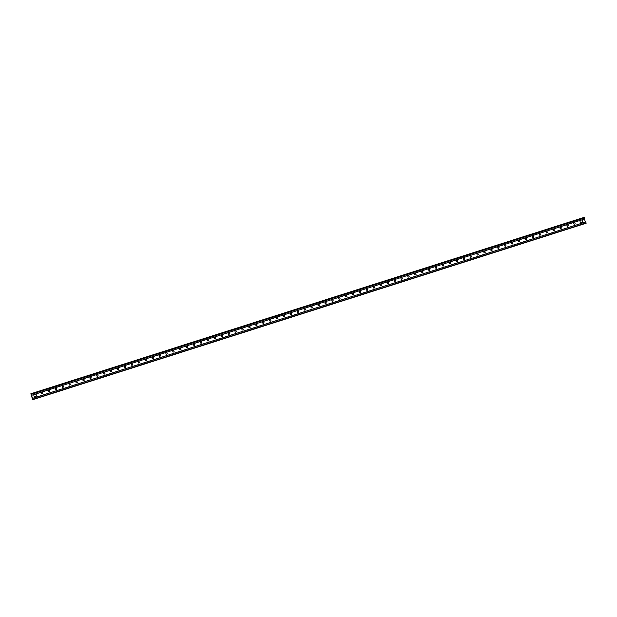 <?xml version="1.0" encoding="UTF-8"?>
<svg xmlns="http://www.w3.org/2000/svg" width="617" height="617" viewBox="0 0 617 617"><rect width="100%" height="100%" fill="white"/><g stroke="black" fill="none" stroke-linecap="round" stroke-linejoin="round"><path stroke-width="0.93" d="M42.334 392.659A0.656 0.648 -66.5 0 1 42.488 393.731A0.656 0.648 -66.5 0 1 41.809 393.862M42.72 393.075A0.656 0.648 -66.5 0 1 41.833 393.877A0.656 0.648 -66.5 0 1 41.663 392.782A0.656 0.648 -66.5 0 1 42.72 393.075M49.244 390.453A0.656 0.648 -66.5 0 1 49.406 391.525A0.656 0.648 -66.5 0 1 48.72 391.656M49.63 390.87A0.656 0.648 -66.5 0 1 48.743 391.672A0.656 0.648 -66.5 0 1 48.573 390.584A0.656 0.648 -66.5 0 1 49.63 390.87M56.162 388.247A0.656 0.648 -66.5 0 1 56.317 389.319A0.656 0.648 -66.5 0 1 55.638 389.458M56.548 388.664A0.656 0.648 -66.5 0 1 55.661 389.466A0.656 0.648 -66.5 0 1 55.491 388.378A0.656 0.648 -66.5 0 1 56.548 388.664M63.096 386.057A0.656 0.648 -66.5 0 1 63.266 387.144A0.656 0.648 -66.5 0 1 62.217 386.859A0.656 0.648 -66.5 0 1 63.096 386.057A0.656 0.648 -66.5 0 1 63.235 387.114A0.656 0.648 -66.5 0 1 62.548 387.252M69.991 383.843A0.656 0.648 -66.5 0 1 70.145 384.915A0.656 0.648 -66.5 0 1 69.466 385.047M70.369 384.252A0.656 0.648 -66.5 0 1 69.49 385.054A0.656 0.648 -66.5 0 1 69.32 383.967A0.656 0.648 -66.5 0 1 70.369 384.252M76.901 381.638A0.656 0.648 -66.5 0 1 77.063 382.71A0.656 0.648 -66.5 0 1 76.038 382.447A0.656 0.648 -66.5 0 1 76.924 381.645A0.656 0.648 -66.5 0 1 77.094 382.733A0.656 0.648 -66.5 0 1 76.4 382.849M83.819 379.432A0.656 0.648 -66.5 0 1 83.974 380.504A0.656 0.648 -66.5 0 1 83.295 380.635M84.197 379.848A0.656 0.648 -66.5 0 1 83.318 380.65A0.656 0.648 -66.5 0 1 83.141 379.555A0.656 0.648 -66.5 0 1 84.197 379.848M90.73 377.226A0.656 0.648 -66.5 0 1 90.884 378.298A0.656 0.648 -66.5 0 1 90.205 378.429M91.115 377.643A0.656 0.648 -66.5 0 1 90.229 378.445A0.656 0.648 -66.5 0 1 90.059 377.357A0.656 0.648 -66.5 0 1 91.115 377.643M97.64 375.028A0.656 0.648 -66.5 0 1 97.802 376.092A0.656 0.648 -66.5 0 1 97.116 376.231M98.026 375.437A0.656 0.648 -66.5 0 1 97.139 376.239A0.656 0.648 -66.5 0 1 96.969 375.151A0.656 0.648 -66.5 0 1 98.026 375.437M104.558 372.822A0.656 0.648 -66.5 0 1 104.713 373.887A0.656 0.648 -66.5 0 1 103.695 373.632A0.656 0.648 -66.5 0 1 104.581 372.83A0.656 0.648 -66.5 0 1 104.751 373.917A0.656 0.648 -66.5 0 1 104.057 374.033M111.492 370.624A0.656 0.648 -66.5 0 1 111.662 371.712A0.656 0.648 -66.5 0 1 110.613 371.426A0.656 0.648 -66.5 0 1 111.492 370.624A0.656 0.648 -66.5 0 1 111.631 371.689A0.656 0.648 -66.5 0 1 110.944 371.82M118.387 368.411A0.656 0.648 -66.5 0 1 118.541 369.483A0.656 0.648 -66.5 0 1 117.862 369.614M118.765 368.827A0.656 0.648 -66.5 0 1 117.886 369.629A0.656 0.648 -66.5 0 1 117.708 368.534A0.656 0.648 -66.5 0 1 118.765 368.827M125.297 366.205A0.656 0.648 -66.5 0 1 125.459 367.277A0.656 0.648 -66.5 0 1 124.433 367.015A0.656 0.648 -66.5 0 1 125.32 366.213A0.656 0.648 -66.5 0 1 125.49 367.308A0.656 0.648 -66.5 0 1 124.796 367.423M132.215 363.999A0.656 0.648 -66.5 0 1 132.37 365.071A0.656 0.648 -66.5 0 1 131.691 365.202M132.593 364.416A0.656 0.648 -66.5 0 1 131.714 365.218A0.656 0.648 -66.5 0 1 131.537 364.13A0.656 0.648 -66.5 0 1 132.593 364.416M139.149 361.809A0.656 0.648 -66.5 0 1 139.319 362.896A0.656 0.648 -66.5 0 1 138.262 362.611A0.656 0.648 -66.5 0 1 139.149 361.809A0.656 0.648 -66.5 0 1 139.28 362.865A0.656 0.648 -66.5 0 1 138.601 363.004M146.036 359.595A0.656 0.648 -66.5 0 1 146.198 360.66A0.656 0.648 -66.5 0 1 145.512 360.798M146.422 360.004A0.656 0.648 -66.5 0 1 145.535 360.806A0.656 0.648 -66.5 0 1 145.365 359.719A0.656 0.648 -66.5 0 1 146.422 360.004M152.954 357.39A0.656 0.648 -66.5 0 1 153.109 358.462A0.656 0.648 -66.5 0 1 152.09 358.199A0.656 0.648 -66.5 0 1 152.977 357.397A0.656 0.648 -66.5 0 1 153.147 358.485A0.656 0.648 -66.5 0 1 152.453 358.6M159.888 355.191A0.656 0.648 -66.5 0 1 160.058 356.279A0.656 0.648 -66.5 0 1 159.009 355.994A0.656 0.648 -66.5 0 1 159.888 355.191A0.656 0.648 -66.5 0 1 160.027 356.256A0.656 0.648 -66.5 0 1 159.34 356.387M166.783 352.978A0.656 0.648 -66.5 0 1 166.937 354.05A0.656 0.648 -66.5 0 1 166.258 354.181M167.161 353.394A0.656 0.648 -66.5 0 1 166.281 354.197A0.656 0.648 -66.5 0 1 166.104 353.109A0.656 0.648 -66.5 0 1 167.161 353.394M173.693 350.772A0.656 0.648 -66.5 0 1 173.855 351.844A0.656 0.648 -66.5 0 1 172.829 351.59A0.656 0.648 -66.5 0 1 173.716 350.788A0.656 0.648 -66.5 0 1 173.886 351.875A0.656 0.648 -66.5 0 1 173.192 351.991M180.634 348.582A0.656 0.648 -66.5 0 1 180.804 349.669A0.656 0.648 -66.5 0 1 179.748 349.384A0.656 0.648 -66.5 0 1 180.634 348.582A0.656 0.648 -66.5 0 1 180.766 349.638A0.656 0.648 -66.5 0 1 180.087 349.777M187.545 346.376A0.656 0.648 -66.5 0 1 187.715 347.464A0.656 0.648 -66.5 0 1 186.658 347.178A0.656 0.648 -66.5 0 1 187.545 346.376A0.656 0.648 -66.5 0 1 187.676 347.433A0.656 0.648 -66.5 0 1 186.997 347.572M194.432 344.163A0.656 0.648 -66.5 0 1 194.594 345.235A0.656 0.648 -66.5 0 1 193.908 345.366M194.818 344.579A0.656 0.648 -66.5 0 1 193.931 345.373A0.656 0.648 -66.5 0 1 193.761 344.286A0.656 0.648 -66.5 0 1 194.818 344.579M201.35 341.957A0.656 0.648 -66.5 0 1 201.504 343.029A0.656 0.648 -66.5 0 1 200.486 342.767A0.656 0.648 -66.5 0 1 201.373 341.965A0.656 0.648 -66.5 0 1 201.543 343.06A0.656 0.648 -66.5 0 1 200.849 343.175M208.261 339.751A0.656 0.648 -66.5 0 1 208.423 340.823A0.656 0.648 -66.5 0 1 207.736 340.954M208.646 340.168A0.656 0.648 -66.5 0 1 207.759 340.97A0.656 0.648 -66.5 0 1 207.59 339.882A0.656 0.648 -66.5 0 1 208.646 340.168M215.179 337.545A0.656 0.648 -66.5 0 1 215.333 338.617A0.656 0.648 -66.5 0 1 214.654 338.756M215.557 337.962A0.656 0.648 -66.5 0 1 214.677 338.764A0.656 0.648 -66.5 0 1 214.5 337.676A0.656 0.648 -66.5 0 1 215.557 337.962M222.089 335.347A0.656 0.648 -66.5 0 1 222.251 336.412A0.656 0.648 -66.5 0 1 221.565 336.55M222.475 335.756A0.656 0.648 -66.5 0 1 221.588 336.558A0.656 0.648 -66.5 0 1 221.418 335.471A0.656 0.648 -66.5 0 1 222.475 335.756M229.03 333.149A0.656 0.648 -66.5 0 1 229.2 334.237A0.656 0.648 -66.5 0 1 228.143 333.951A0.656 0.648 -66.5 0 1 229.03 333.149A0.656 0.648 -66.5 0 1 229.162 334.213A0.656 0.648 -66.5 0 1 228.483 334.345M235.941 330.943A0.656 0.648 -66.5 0 1 236.11 332.031A0.656 0.648 -66.5 0 1 235.054 331.745A0.656 0.648 -66.5 0 1 235.941 330.943A0.656 0.648 -66.5 0 1 236.072 332.008A0.656 0.648 -66.5 0 1 235.393 332.139M242.828 328.73A0.656 0.648 -66.5 0 1 242.99 329.802A0.656 0.648 -66.5 0 1 242.304 329.933M243.214 329.146A0.656 0.648 -66.5 0 1 242.327 329.948A0.656 0.648 -66.5 0 1 242.157 328.853A0.656 0.648 -66.5 0 1 243.214 329.146M249.746 326.524A0.656 0.648 -66.5 0 1 249.9 327.596A0.656 0.648 -66.5 0 1 248.882 327.334A0.656 0.648 -66.5 0 1 249.769 326.54A0.656 0.648 -66.5 0 1 249.939 327.627A0.656 0.648 -66.5 0 1 249.245 327.743M256.657 324.326A0.656 0.648 -66.5 0 1 256.819 325.39A0.656 0.648 -66.5 0 1 256.132 325.529M257.042 324.735A0.656 0.648 -66.5 0 1 256.155 325.537A0.656 0.648 -66.5 0 1 255.986 324.449A0.656 0.648 -66.5 0 1 257.042 324.735M263.575 322.12A0.656 0.648 -66.5 0 1 263.729 323.185A0.656 0.648 -66.5 0 1 263.05 323.323M263.953 322.529A0.656 0.648 -66.5 0 1 263.073 323.331A0.656 0.648 -66.5 0 1 262.896 322.244A0.656 0.648 -66.5 0 1 263.953 322.529M270.485 319.915A0.656 0.648 -66.5 0 1 270.647 320.987A0.656 0.648 -66.5 0 1 269.621 320.724A0.656 0.648 -66.5 0 1 270.508 319.922A0.656 0.648 -66.5 0 1 270.678 321.01A0.656 0.648 -66.5 0 1 269.984 321.125M277.426 317.716A0.656 0.648 -66.5 0 1 277.596 318.804A0.656 0.648 -66.5 0 1 276.539 318.519A0.656 0.648 -66.5 0 1 277.426 317.716A0.656 0.648 -66.5 0 1 277.557 318.781A0.656 0.648 -66.5 0 1 276.879 318.912M284.337 315.511A0.656 0.648 -66.5 0 1 284.506 316.606A0.656 0.648 -66.5 0 1 283.45 316.313A0.656 0.648 -66.5 0 1 284.337 315.511A0.656 0.648 -66.5 0 1 284.468 316.575A0.656 0.648 -66.5 0 1 283.789 316.706M291.224 313.297A0.656 0.648 -66.5 0 1 291.386 314.369A0.656 0.648 -66.5 0 1 290.7 314.5M291.61 313.714A0.656 0.648 -66.5 0 1 290.723 314.516A0.656 0.648 -66.5 0 1 290.553 313.428A0.656 0.648 -66.5 0 1 291.61 313.714M298.142 311.099A0.656 0.648 -66.5 0 1 298.296 312.163A0.656 0.648 -66.5 0 1 297.278 311.909A0.656 0.648 -66.5 0 1 298.165 311.107A0.656 0.648 -66.5 0 1 298.335 312.194A0.656 0.648 -66.5 0 1 297.641 312.31M305.076 308.901A0.656 0.648 -66.5 0 1 305.245 309.989A0.656 0.648 -66.5 0 1 304.196 309.703A0.656 0.648 -66.5 0 1 305.076 308.901A0.656 0.648 -66.5 0 1 305.214 309.958A0.656 0.648 -66.5 0 1 304.528 310.096M311.971 306.688A0.656 0.648 -66.5 0 1 312.125 307.76A0.656 0.648 -66.5 0 1 311.446 307.891M312.349 307.104A0.656 0.648 -66.5 0 1 311.469 307.898A0.656 0.648 -66.5 0 1 311.292 306.811A0.656 0.648 -66.5 0 1 312.349 307.104M318.881 304.482A0.656 0.648 -66.5 0 1 319.043 305.554A0.656 0.648 -66.5 0 1 318.017 305.292A0.656 0.648 -66.5 0 1 318.904 304.49A0.656 0.648 -66.5 0 1 319.074 305.577A0.656 0.648 -66.5 0 1 318.38 305.7M325.822 302.284A0.656 0.648 -66.5 0 1 325.992 303.379A0.656 0.648 -66.5 0 1 324.935 303.086A0.656 0.648 -66.5 0 1 325.822 302.284A0.656 0.648 -66.5 0 1 325.953 303.348A0.656 0.648 -66.5 0 1 325.275 303.479M332.71 300.07A0.656 0.648 -66.5 0 1 332.864 301.142A0.656 0.648 -66.5 0 1 332.185 301.281M333.095 300.487A0.656 0.648 -66.5 0 1 332.208 301.289A0.656 0.648 -66.5 0 1 332.039 300.201A0.656 0.648 -66.5 0 1 333.095 300.487M339.62 297.872A0.656 0.648 -66.5 0 1 339.782 298.937A0.656 0.648 -66.5 0 1 339.095 299.075M340.006 298.281A0.656 0.648 -66.5 0 1 339.119 299.083A0.656 0.648 -66.5 0 1 338.949 297.996A0.656 0.648 -66.5 0 1 340.006 298.281M346.538 295.666A0.656 0.648 -66.5 0 1 346.692 296.731A0.656 0.648 -66.5 0 1 346.014 296.87M346.924 296.075A0.656 0.648 -66.5 0 1 346.037 296.877A0.656 0.648 -66.5 0 1 345.867 295.79A0.656 0.648 -66.5 0 1 346.924 296.075M353.472 293.468A0.656 0.648 -66.5 0 1 353.641 294.556A0.656 0.648 -66.5 0 1 352.592 294.27A0.656 0.648 -66.5 0 1 353.472 293.468A0.656 0.648 -66.5 0 1 353.61 294.533A0.656 0.648 -66.5 0 1 352.924 294.664M360.367 291.255A0.656 0.648 -66.5 0 1 360.521 292.327A0.656 0.648 -66.5 0 1 359.842 292.458M360.744 291.671A0.656 0.648 -66.5 0 1 359.865 292.473A0.656 0.648 -66.5 0 1 359.688 291.378A0.656 0.648 -66.5 0 1 360.744 291.671M367.277 289.049A0.656 0.648 -66.5 0 1 367.439 290.121A0.656 0.648 -66.5 0 1 366.413 289.859A0.656 0.648 -66.5 0 1 367.3 289.065A0.656 0.648 -66.5 0 1 367.47 290.152A0.656 0.648 -66.5 0 1 366.776 290.268M374.195 286.843A0.656 0.648 -66.5 0 1 374.349 287.915A0.656 0.648 -66.5 0 1 373.671 288.054M374.573 287.26A0.656 0.648 -66.5 0 1 373.694 288.062A0.656 0.648 -66.5 0 1 373.516 286.974A0.656 0.648 -66.5 0 1 374.573 287.26M381.105 284.645A0.656 0.648 -66.5 0 1 381.26 285.71A0.656 0.648 -66.5 0 1 380.581 285.848M381.491 285.054A0.656 0.648 -66.5 0 1 380.604 285.856A0.656 0.648 -66.5 0 1 380.434 284.769A0.656 0.648 -66.5 0 1 381.491 285.054M388.016 282.439A0.656 0.648 -66.5 0 1 388.178 283.504A0.656 0.648 -66.5 0 1 387.491 283.643M388.401 282.848A0.656 0.648 -66.5 0 1 387.515 283.65A0.656 0.648 -66.5 0 1 387.345 282.563A0.656 0.648 -66.5 0 1 388.401 282.848M394.934 280.234A0.656 0.648 -66.5 0 1 395.088 281.306A0.656 0.648 -66.5 0 1 394.07 281.043A0.656 0.648 -66.5 0 1 394.957 280.241A0.656 0.648 -66.5 0 1 395.127 281.329A0.656 0.648 -66.5 0 1 394.433 281.445M401.868 278.036A0.656 0.648 -66.5 0 1 402.037 279.131A0.656 0.648 -66.5 0 1 400.988 278.838A0.656 0.648 -66.5 0 1 401.868 278.036A0.656 0.648 -66.5 0 1 402.006 279.1A0.656 0.648 -66.5 0 1 401.32 279.231M408.762 275.822A0.656 0.648 -66.5 0 1 408.917 276.894A0.656 0.648 -66.5 0 1 408.238 277.025M409.14 276.239A0.656 0.648 -66.5 0 1 408.261 277.041A0.656 0.648 -66.5 0 1 408.084 275.953A0.656 0.648 -66.5 0 1 409.14 276.239M415.673 273.624A0.656 0.648 -66.5 0 1 415.835 274.688A0.656 0.648 -66.5 0 1 414.809 274.434A0.656 0.648 -66.5 0 1 415.696 273.632A0.656 0.648 -66.5 0 1 415.866 274.719A0.656 0.648 -66.5 0 1 415.172 274.835M422.591 271.418A0.656 0.648 -66.5 0 1 422.745 272.483A0.656 0.648 -66.5 0 1 422.067 272.621M422.969 271.827A0.656 0.648 -66.5 0 1 422.09 272.629A0.656 0.648 -66.5 0 1 421.912 271.542A0.656 0.648 -66.5 0 1 422.969 271.827M429.525 269.22A0.656 0.648 -66.5 0 1 429.694 270.308A0.656 0.648 -66.5 0 1 428.638 270.022A0.656 0.648 -66.5 0 1 429.525 269.22A0.656 0.648 -66.5 0 1 429.656 270.285A0.656 0.648 -66.5 0 1 428.977 270.416M436.412 267.007A0.656 0.648 -66.5 0 1 436.574 268.079A0.656 0.648 -66.5 0 1 435.887 268.21M436.797 267.423A0.656 0.648 -66.5 0 1 435.911 268.218A0.656 0.648 -66.5 0 1 435.741 267.13A0.656 0.648 -66.5 0 1 436.797 267.423M443.33 264.801A0.656 0.648 -66.5 0 1 443.484 265.873A0.656 0.648 -66.5 0 1 442.466 265.611A0.656 0.648 -66.5 0 1 443.353 264.809A0.656 0.648 -66.5 0 1 443.523 265.904A0.656 0.648 -66.5 0 1 442.829 266.02M450.263 262.611A0.656 0.648 -66.5 0 1 450.433 263.698A0.656 0.648 -66.5 0 1 449.384 263.405A0.656 0.648 -66.5 0 1 450.263 262.611A0.656 0.648 -66.5 0 1 450.402 263.667A0.656 0.648 -66.5 0 1 449.716 263.798M457.158 260.397A0.656 0.648 -66.5 0 1 457.313 261.461A0.656 0.648 -66.5 0 1 456.634 261.6M457.536 260.806A0.656 0.648 -66.5 0 1 456.657 261.608A0.656 0.648 -66.5 0 1 456.48 260.521A0.656 0.648 -66.5 0 1 457.536 260.806M464.069 258.191A0.656 0.648 -66.5 0 1 464.231 259.256A0.656 0.648 -66.5 0 1 463.205 259.001A0.656 0.648 -66.5 0 1 464.092 258.199A0.656 0.648 -66.5 0 1 464.262 259.287A0.656 0.648 -66.5 0 1 463.568 259.402M471.01 255.993A0.656 0.648 -66.5 0 1 471.18 257.081A0.656 0.648 -66.5 0 1 470.123 256.795A0.656 0.648 -66.5 0 1 471.01 255.993A0.656 0.648 -66.5 0 1 471.141 257.058A0.656 0.648 -66.5 0 1 470.462 257.189M477.92 253.788A0.656 0.648 -66.5 0 1 478.09 254.875A0.656 0.648 -66.5 0 1 477.034 254.59A0.656 0.648 -66.5 0 1 477.92 253.788A0.656 0.648 -66.5 0 1 478.052 254.852A0.656 0.648 -66.5 0 1 477.373 254.983M484.808 251.574A0.656 0.648 -66.5 0 1 484.97 252.646A0.656 0.648 -66.5 0 1 484.283 252.777M485.193 251.991A0.656 0.648 -66.5 0 1 484.306 252.793A0.656 0.648 -66.5 0 1 484.137 251.705A0.656 0.648 -66.5 0 1 485.193 251.991M491.726 249.368A0.656 0.648 -66.5 0 1 491.88 250.44A0.656 0.648 -66.5 0 1 490.862 250.178A0.656 0.648 -66.5 0 1 491.749 249.384A0.656 0.648 -66.5 0 1 491.919 250.471A0.656 0.648 -66.5 0 1 491.225 250.587M498.659 247.178A0.656 0.648 -66.5 0 1 498.829 248.265A0.656 0.648 -66.5 0 1 497.78 247.98A0.656 0.648 -66.5 0 1 498.659 247.178A0.656 0.648 -66.5 0 1 498.798 248.235A0.656 0.648 -66.5 0 1 498.112 248.373M505.554 244.964A0.656 0.648 -66.5 0 1 505.709 246.029A0.656 0.648 -66.5 0 1 505.03 246.168M505.932 245.373A0.656 0.648 -66.5 0 1 505.053 246.175A0.656 0.648 -66.5 0 1 504.876 245.088A0.656 0.648 -66.5 0 1 505.932 245.373M512.465 242.759A0.656 0.648 -66.5 0 1 512.627 243.831A0.656 0.648 -66.5 0 1 511.94 243.962M512.85 243.175A0.656 0.648 -66.5 0 1 511.963 243.97A0.656 0.648 -66.5 0 1 511.794 242.882A0.656 0.648 -66.5 0 1 512.85 243.175M519.406 240.561A0.656 0.648 -66.5 0 1 519.576 241.648A0.656 0.648 -66.5 0 1 518.519 241.363A0.656 0.648 -66.5 0 1 519.406 240.561A0.656 0.648 -66.5 0 1 519.537 241.625A0.656 0.648 -66.5 0 1 518.858 241.756M526.316 238.363A0.656 0.648 -66.5 0 1 526.486 239.45A0.656 0.648 -66.5 0 1 525.429 239.157A0.656 0.648 -66.5 0 1 526.316 238.363A0.656 0.648 -66.5 0 1 526.448 239.419A0.656 0.648 -66.5 0 1 525.769 239.55M533.204 236.141A0.656 0.648 -66.5 0 1 533.366 237.213A0.656 0.648 -66.5 0 1 532.679 237.352M533.589 236.558A0.656 0.648 -66.5 0 1 532.702 237.36A0.656 0.648 -66.5 0 1 532.533 236.272A0.656 0.648 -66.5 0 1 533.589 236.558M540.122 233.943A0.656 0.648 -66.5 0 1 540.276 235.008A0.656 0.648 -66.5 0 1 539.258 234.753A0.656 0.648 -66.5 0 1 540.145 233.951A0.656 0.648 -66.5 0 1 540.315 235.038A0.656 0.648 -66.5 0 1 539.62 235.154M547.032 231.737A0.656 0.648 -66.5 0 1 547.194 232.802A0.656 0.648 -66.5 0 1 546.508 232.941M547.418 232.146A0.656 0.648 -66.5 0 1 546.531 232.948A0.656 0.648 -66.5 0 1 546.361 231.861A0.656 0.648 -66.5 0 1 547.418 232.146M553.95 229.532A0.656 0.648 -66.5 0 1 554.105 230.604A0.656 0.648 -66.5 0 1 553.426 230.735M554.328 229.948A0.656 0.648 -66.5 0 1 553.449 230.743A0.656 0.648 -66.5 0 1 553.272 229.655A0.656 0.648 -66.5 0 1 554.328 229.948M560.861 227.326A0.656 0.648 -66.5 0 1 561.023 228.398A0.656 0.648 -66.5 0 1 560.336 228.529M561.246 227.742A0.656 0.648 -66.5 0 1 560.359 228.545A0.656 0.648 -66.5 0 1 560.19 227.449A0.656 0.648 -66.5 0 1 561.246 227.742M567.802 225.136A0.656 0.648 -66.5 0 1 567.972 226.223A0.656 0.648 -66.5 0 1 566.915 225.93A0.656 0.648 -66.5 0 1 567.802 225.136A0.656 0.648 -66.5 0 1 567.933 226.192A0.656 0.648 -66.5 0 1 567.254 226.323M574.712 222.93A0.656 0.648 -66.5 0 1 574.882 224.017A0.656 0.648 -66.5 0 1 573.825 223.732A0.656 0.648 -66.5 0 1 574.712 222.93A0.656 0.648 -66.5 0 1 574.843 223.986A0.656 0.648 -66.5 0 1 574.165 224.125M35.686 394.263A1.311 1.303 -66.5 0 1 36.01 396.423A1.311 1.303 -66.5 0 1 34.637 396.669M35.215 394.163A1.311 1.303 -66.5 0 1 36.048 396.446A1.311 1.303 -66.5 0 1 33.935 395.875A1.311 1.303 -66.5 0 1 34.421 394.417M581.399 220.014A1.311 1.303 -66.5 0 1 582.193 222.267A1.311 1.303 -66.5 0 1 580.813 222.521M581.885 220.122A1.311 1.303 -66.5 0 1 582.232 222.297A1.311 1.303 -66.5 0 1 580.119 221.719A1.311 1.303 -66.5 0 1 580.597 220.269M32.578 399.384L30.85 393.769L33.002 399.322L32.578 399.384M583.944 217.415L30.85 393.769L583.944 217.415L584.854 218.912L31.752 395.266M584.453 219.043L585.386 222.066M32.693 398.327L585.795 221.966L32.647 398.304M585.795 221.966L586.15 223.231L33.056 399.585L586.15 223.231M584.422 217.616L31.32 393.97M584.546 217.917L31.444 394.271M586.096 222.968L33.002 399.322"/></g></svg>
